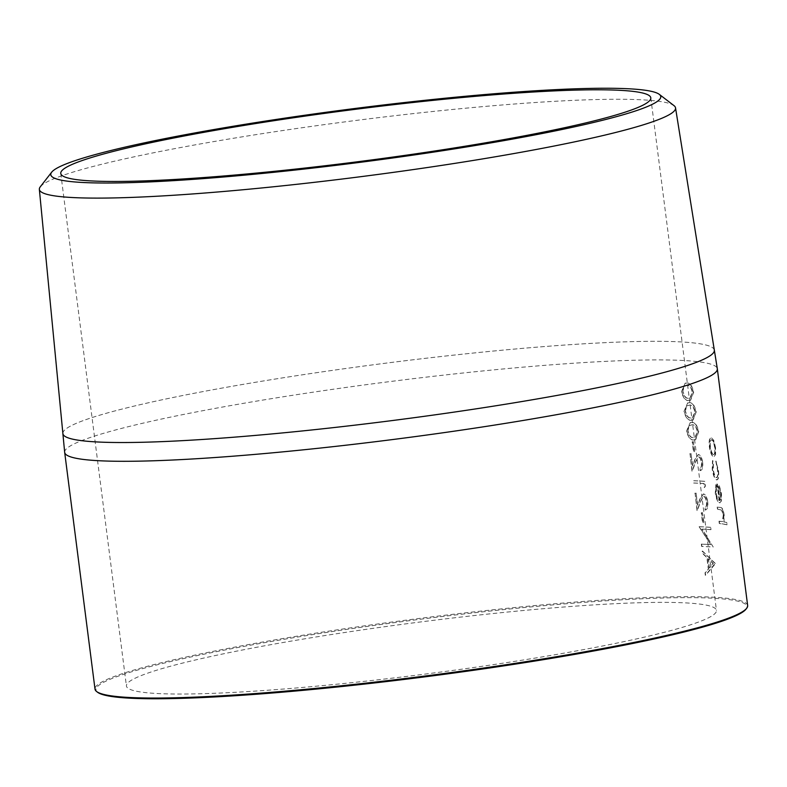 <?xml version="1.0" encoding="UTF-8"?>
<svg xmlns="http://www.w3.org/2000/svg" width="787" height="787" viewBox="0 0 787 787"><rect width="100%" height="100%" fill="white"/><g stroke="black" fill="none" stroke-linecap="round" stroke-linejoin="round"><path stroke-width="0.59" stroke-dasharray="3.94 2.95" d="M97.578 692.255A328.12 28.844 172.7 0 1 344.519 629.718A328.12 28.844 172.7 0 1 724.001 599.025A328.12 28.844 172.7 0 1 745.958 609.197M747.65 605.547A328.986 28.922 -7.3 0 0 724.689 598.041A328.986 28.922 -7.3 0 0 358.292 626.747A328.986 28.922 -7.3 0 0 95.011 689.146M721.472 521.476A328.986 28.922 172.7 0 0 719.288 521.181L719.584 523.483A328.986 28.922 172.7 0 1 727.316 524.752L726.726 522.499A328.671 28.893 172.7 0 0 723.706 521.919L723.892 514.993C723.027 509.789 721.807 507.3 720.233 507.526A328.671 28.893 172.7 0 0 717.183 507.103L717.478 509.396A328.671 28.893 172.7 0 1 720.292 509.789L721.61 510.261L723.292 515.278L722.25 521.565L722.968 521.358L721.177 521.525L722.968 521.358L723.292 515.278M723.597 515.239L721.905 510.212L720.587 509.74A328.986 28.922 172.7 0 0 717.774 509.356L717.478 507.054A328.986 28.922 172.7 0 1 720.528 507.477C722.102 507.251 723.322 509.74 724.188 514.944L724.001 521.879A328.986 28.922 172.7 0 1 727.021 522.45M716.75 486.681L716.15 484.595L715.57 493.016C716.514 498.879 717.941 502.165 719.859 502.863L721.138 501.053L721.187 493.911L719.18 486.189L716.987 483.838L719.141 500.591C717.764 500.05 716.75 497.669 716.072 493.449L716.455 486.73L715.855 484.635L715.275 493.065C716.219 498.928 717.655 502.214 719.564 502.913L721.433 501.014L721.482 493.862L719.475 486.14L717.282 483.789L719.426 500.542C718.059 500.001 717.036 497.62 716.367 493.4L716.455 486.73M716.072 461.064L717.783 469.908C718.344 474.669 717.97 477.227 716.652 477.571C715.108 476.804 713.986 474.02 713.268 469.209L713.455 462.549L712.806 460.572L712.51 469.15C713.445 475.318 714.901 478.889 716.878 479.863L716.593 479.913C718.344 479.509 718.846 476.174 718.118 469.908L715.777 461.113L717.488 469.957C718.049 474.718 717.675 477.276 716.357 477.62C714.822 476.853 713.691 474.059 712.973 469.259L713.16 462.599L712.51 460.611L712.215 469.19C713.15 475.358 714.606 478.939 716.593 479.913L716.878 479.863C718.639 479.46 719.151 476.125 718.413 469.859L715.777 461.113M716.878 477.571L716.357 477.62L716.878 477.571M715.56 447.636L713.779 440.366L711.192 437.523C709.402 437.798 708.792 440.887 709.353 446.78C710.307 452.722 711.743 456.096 713.671 456.913L715.609 454.62L715.56 447.636L713.484 440.415L711.487 437.483C709.697 437.759 709.077 440.838 709.638 446.741C710.592 452.673 712.038 456.057 713.966 456.863L715.304 454.67L715.265 447.685M64.672 452.328A328.986 28.922 172.7 0 1 328.405 389.939A328.986 28.922 172.7 0 1 694.36 361.302A328.986 28.922 172.7 0 1 717.311 368.719M62.881 433.568A328.386 28.873 172.7 0 1 326.123 371.297A328.386 28.873 172.7 0 1 691.419 342.699A328.395 28.873 172.7 0 1 714.291 349.91M40.285 186.804A320.693 28.194 172.7 0 1 309.852 126.628A320.693 28.194 172.7 0 1 653.161 100.628A320.693 28.194 172.7 0 1 673.987 105.625M62.862 433.352A328.395 28.873 172.7 0 1 327.284 371.13A328.395 28.873 172.7 0 1 691.429 342.699A328.386 28.873 172.7 0 1 714.321 350.117M147.179 692.776A297.427 26.148 172.7 0 1 126.422 685.998A297.427 26.148 172.7 0 1 364.45 629.58A297.427 26.148 172.7 0 1 695.698 603.629A297.427 26.148 172.7 0 1 716.455 610.407A297.427 26.148 172.7 0 1 478.437 666.825A297.427 26.148 172.7 0 1 147.179 692.776M689.058 400.465L690.553 400.396L693.672 392.27C692.216 385.689 689.933 382.62 686.825 383.053L685.428 383.121L681.758 391.611C683.421 398.084 685.861 401.036 689.058 400.465L690.278 400.445L693.386 392.31C691.93 385.738 689.658 382.669 686.549 383.102L685.152 383.171L681.483 391.66C683.155 398.133 685.585 401.085 688.782 400.514M691.586 420.179L693.081 420.11L696.2 411.985C694.744 405.403 692.462 402.334 689.353 402.767L687.956 402.836L684.277 411.326C685.949 417.799 688.389 420.75 691.586 420.179L692.796 420.16L695.915 412.024C694.459 405.453 692.176 402.383 689.078 402.816L687.681 402.885L684.011 411.375C685.684 417.848 688.113 420.799 691.311 420.228M694.104 439.894L695.61 439.825L698.718 431.699C697.262 425.118 694.98 422.048 691.881 422.481L690.474 422.55L686.805 431.04C688.477 437.513 690.907 440.464 694.104 439.894L695.324 439.874L698.443 431.738C696.987 425.167 694.705 422.098 691.596 422.53L690.199 422.599L686.53 431.089C688.212 437.562 690.642 440.513 693.829 439.943M693.632 441.822A328.986 28.922 172.7 0 0 692.452 441.763L693.711 451.62A328.986 28.922 172.7 0 1 694.901 451.679L693.357 441.871A328.671 28.893 172.7 0 0 692.176 441.812L693.436 451.669A328.671 28.893 172.7 0 1 694.626 451.728L693.357 441.871M691.271 453.794A328.986 28.922 172.7 0 0 690.032 453.745L692.255 471.167L695.895 461.448L698.718 456.794C700.135 457.286 701.099 459.195 701.601 462.5C701.965 466.091 701.384 468.019 699.879 468.275L700.528 470.547L699.899 470.626C702.034 470.341 702.87 467.635 702.378 462.51C701.65 457.759 700.263 455.112 698.226 454.552L695.137 459.46L692.806 465.727L691.006 453.843L692.53 465.776L694.862 459.5L698.512 454.502C700.548 455.063 701.935 457.719 702.663 462.461L702.378 462.51M690.032 453.745L691.989 471.206L695.619 461.487L698.433 456.844C699.859 457.336 700.823 459.234 701.325 462.549C701.679 466.14 701.109 468.058 699.604 468.324L700.174 470.577C702.319 470.292 703.145 467.586 702.663 462.461M704.818 481.319A328.986 28.922 172.7 0 0 693.475 480.69L693.77 482.992A328.986 28.922 172.7 0 1 704.031 483.533L704.532 487.478L705.418 486.051L704.532 481.359A328.671 28.893 172.7 0 0 693.209 480.739L693.504 483.041A328.671 28.893 172.7 0 1 703.745 483.582L704.257 487.527L705.142 486.1L704.532 481.359M696.328 493.223A328.986 28.922 172.7 0 0 695.078 493.174L697.312 510.596L700.951 500.876L703.765 496.223C705.191 496.715 706.155 498.624 706.657 501.929C707.011 505.52 706.441 507.448 704.936 507.704L705.585 509.976L704.945 510.055C707.09 509.769 707.916 507.064 707.434 501.939C706.706 497.187 705.319 494.541 703.283 493.98L700.184 498.889L697.853 505.156L696.052 493.272L697.577 505.205L699.909 498.928L703.558 493.931C705.595 494.492 706.982 497.148 707.72 501.89L707.434 501.939M695.078 493.174L697.036 510.635L700.676 500.916L703.489 496.272C704.906 496.764 705.87 498.663 706.372 501.978C706.726 505.569 706.155 507.487 704.65 507.753L705.221 510.006C707.365 509.72 708.202 507.015 707.72 501.89M702.722 512.799A328.986 28.922 172.7 0 0 701.542 512.74L702.801 522.598A328.986 28.922 172.7 0 1 703.991 522.657L702.447 512.849A328.671 28.893 172.7 0 0 701.266 512.78L702.525 522.637A328.671 28.893 172.7 0 1 703.716 522.706L702.447 512.849M710.71 527.31A328.986 28.922 172.7 0 0 699.368 526.69L710.661 544.565A328.986 28.922 172.7 0 0 701.601 544.102L701.896 546.404A328.986 28.922 172.7 0 1 713.229 547.024L702.23 529.1A328.986 28.922 172.7 0 1 711.005 529.612L710.71 527.31L710.72 529.661A328.671 28.893 172.7 0 0 701.955 529.149L713.229 547.024M715.334 563.453L702.486 551.008L702.811 553.507L707.12 557.462L708.615 569.08L705.28 572.808L705.605 575.317L715.383 563.787L702.211 551.057L702.535 553.556L706.844 557.511L708.339 569.129L705.004 572.857L705.329 575.366L715.058 563.502M719.288 521.181L718.993 521.23A328.671 28.893 172.7 0 1 721.177 521.525M718.993 521.23L719.288 523.532A328.671 28.893 172.7 0 1 727.021 524.801L726.726 522.499M720.528 493.675L720.646 498.417L719.8 500.463L717.98 486.238L720.823 493.636L720.941 498.368L720.095 500.414L718.275 486.199L720.823 493.636M713.376 454.611C711.91 453.991 710.828 451.423 710.11 446.888C709.667 442.392 710.13 440.041 711.478 439.825C712.894 440.464 713.937 443.051 714.626 447.577C715.098 452.063 714.675 454.404 713.376 454.611L713.671 454.571C712.205 453.942 711.123 451.374 710.405 446.849C709.963 442.343 710.425 439.992 711.773 439.785C713.189 440.425 714.232 443.002 714.921 447.537C715.393 452.023 714.97 454.365 713.671 454.571L713.376 454.611M711.241 439.835L711.773 439.785L711.241 439.835M709.362 567.939L708.192 558.78L713.012 563.551L709.362 567.939L708.467 558.731L713.297 563.502L709.638 567.889M699.368 526.69L699.102 526.739A328.671 28.893 172.7 0 1 710.425 527.359M699.102 526.739L710.661 544.565M701.601 544.102L701.335 544.151A328.671 28.893 172.7 0 1 710.376 544.614M701.335 544.151L701.63 546.453A328.671 28.893 172.7 0 1 712.953 547.073M694.803 493.223A328.671 28.893 172.7 0 1 696.052 493.272M689.756 453.794A328.671 28.893 172.7 0 1 691.006 453.843M687.779 431.06L689.117 425.649L691.901 424.823C694.291 424.39 696.111 426.643 697.361 431.591L694.911 437.582L693.544 437.641C691.075 438.211 689.146 436.018 687.779 431.06L689.392 425.6L692.176 424.783C694.577 424.35 696.397 426.603 697.636 431.542L695.196 437.533L693.819 437.592C691.34 438.162 689.412 435.968 688.045 431.01M685.251 411.345L686.598 405.935L689.373 405.108C691.773 404.675 693.593 406.928 694.832 411.876L692.393 417.867L691.016 417.927C688.546 418.497 686.628 416.303 685.251 411.345L686.864 405.885L689.648 405.069C692.058 404.636 693.878 406.889 695.118 411.827L692.668 417.818L691.291 417.877C688.812 418.448 686.894 416.254 685.516 411.296M682.722 391.631L684.07 386.22L686.844 385.394C689.245 384.961 691.065 387.214 692.304 392.162L689.865 398.153L688.487 398.212C686.018 398.783 684.1 396.589 682.722 391.631L684.346 386.171L687.13 385.355C689.53 384.922 691.35 387.174 692.59 392.113L690.14 398.104L688.773 398.163C686.294 398.734 684.365 396.54 682.998 391.582M60.766 173.425L126.422 685.998M650.8 97.844L716.455 610.407"/><path stroke-width="1.18" d="M746.706 608.243L745.958 609.197A328.12 28.844 172.7 0 1 470.144 670.77A328.12 28.844 172.7 0 1 118.876 697.38A328.12 28.844 172.7 0 1 97.578 692.255L96.614 691.517A328.986 28.922 -7.3 0 0 117.971 696.652A328.986 28.922 -7.3 0 0 470.164 669.973A328.986 28.922 -7.3 0 0 746.706 608.243A328.986 28.922 -7.3 0 0 747.65 605.547L717.321 368.798A328.986 28.922 172.7 0 1 454.04 431.197A328.986 28.922 172.7 0 1 87.642 459.903A328.986 28.922 172.7 0 1 64.682 452.407A328.986 28.922 172.7 0 1 64.672 452.328L62.871 433.568A328.395 28.873 172.7 0 1 62.862 433.352M714.291 349.91A328.395 28.873 172.7 0 1 714.33 350.117L717.311 368.719A328.986 28.922 172.7 0 1 717.321 368.798M714.33 350.117A328.395 28.873 172.7 0 1 451.974 412.418A328.395 28.873 172.7 0 1 85.793 441.133A328.386 28.873 172.7 0 1 62.881 433.568A328.395 28.873 172.7 0 0 85.793 441.133A328.386 28.873 172.7 0 0 451.974 412.418A328.386 28.873 172.7 0 0 714.321 350.117L675.531 107.858A320.693 28.194 172.7 0 1 419.333 168.703A320.693 28.194 172.7 0 1 61.74 196.75A320.693 28.194 172.7 0 1 39.35 189.352A320.693 28.194 172.7 0 1 40.285 186.804L51.676 172.186A307.481 27.033 172.7 0 1 310.137 114.489A307.481 27.033 172.7 0 1 639.31 89.551A307.481 27.033 172.7 0 1 659.28 94.351A307.481 27.033 172.7 0 1 427.862 152.953A307.481 27.033 172.7 0 1 72.247 181.718A307.481 27.033 172.7 0 1 51.676 172.186M659.28 94.351L673.987 105.625A320.693 28.194 172.7 0 1 675.531 107.858M81.523 180.203A297.427 26.148 172.7 0 1 60.766 173.425A297.427 26.148 172.7 0 1 298.785 117.007A297.427 26.148 172.7 0 1 630.043 91.056A297.427 26.148 172.7 0 1 650.8 97.844A297.427 26.148 172.7 0 1 412.772 154.252A297.427 26.148 172.7 0 1 81.523 180.203M64.682 452.407L95.011 689.146A328.986 28.922 -7.3 0 0 96.614 691.517M39.35 189.352L62.881 433.568"/></g></svg>

